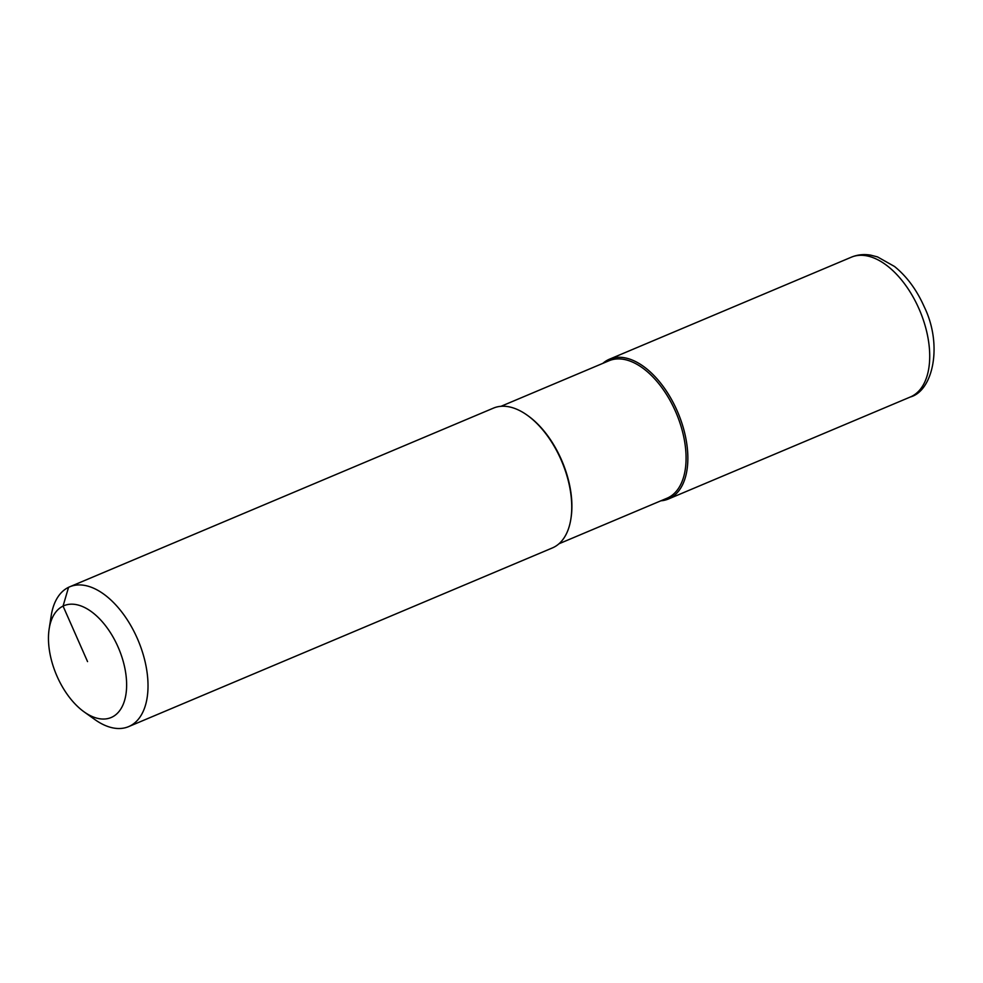 <?xml version="1.0" encoding="UTF-8"?>
<svg xmlns="http://www.w3.org/2000/svg" width="983" height="983" viewBox="0 0 983 983"><rect width="100%" height="100%" fill="white"/><g stroke="black" fill="none" stroke-linecap="round" stroke-linejoin="round"><path stroke-width="1.47" d="M500.986 406.311L609.03 360.749A74.597 41.569 67.1 0 1 675.899 412.332A74.597 41.569 67.1 0 1 668.121 497.717A74.597 41.569 67.1 0 1 667.002 498.221L558.958 543.783M607.936 361.203L608.379 359.68A75.863 42.269 67.1 0 0 602.923 363.317A75.863 42.269 67.1 0 1 608.379 359.68A75.863 42.269 67.1 0 1 677.066 410.611A75.863 42.269 67.1 0 1 669.595 498.467A75.863 42.269 67.1 0 1 660.895 500.802A75.863 42.269 67.1 0 0 668.465 498.983L910.332 396.997A75.863 42.269 67.1 0 0 911.462 396.481A75.863 42.269 67.1 0 0 918.921 308.625A75.863 42.269 67.1 0 0 851.376 257.177C857.508 254.658 863.946 253.983 870.705 255.15L877.549 256.919L894.493 266.467C906.768 276.407 916.648 289.776 924.143 306.598C942.992 344.91 933.064 390.865 910.332 396.997M49.15 628.96L51.165 615.911A75.863 42.269 67.1 0 1 68.552 587.318A75.863 42.269 67.1 0 1 69.682 586.814L493.417 408.129A75.863 42.269 67.1 0 1 527.183 415.182L528.08 415.821A74.597 41.569 67.1 0 1 571.062 517.746L570.89 518.84A75.863 42.269 67.1 0 1 553.503 547.42A75.863 42.269 67.1 0 1 552.372 547.936L128.638 726.621A75.863 42.269 67.1 0 1 94.872 719.568L84.12 711.889A60.688 33.815 67.1 0 1 49.15 628.96A60.688 33.815 67.1 0 1 63.059 606.093A60.688 33.815 67.1 0 1 117.997 646.839A60.688 33.815 67.1 0 1 112.025 717.123A60.688 33.815 67.1 0 1 84.12 711.889M527.183 415.182A75.863 42.269 67.1 0 1 570.89 518.84M69.682 586.814A75.863 42.269 67.1 0 1 137.669 639.269A75.863 42.269 67.1 0 1 129.756 726.105A75.863 42.269 67.1 0 1 128.638 726.621M608.379 359.68A75.863 42.269 67.1 0 1 609.509 359.176A75.863 42.269 67.1 0 1 677.508 411.631A75.863 42.269 67.1 0 1 669.595 498.467A75.863 42.269 67.1 0 1 668.465 498.983M87.548 661.608L63.059 606.093L68.552 587.318M609.509 359.176L851.376 257.177"/></g></svg>
